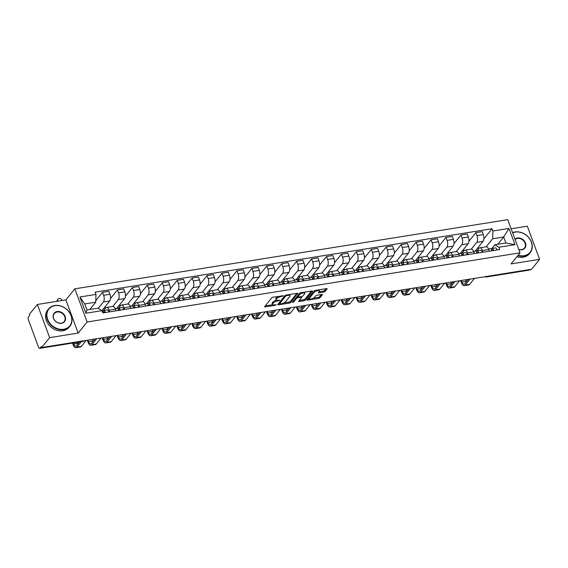 <?xml version="1.0" encoding="UTF-8"?>
<svg xmlns="http://www.w3.org/2000/svg" width="568" height="568" viewBox="0 0 568 568"><rect width="100%" height="100%" fill="white"/><g stroke="black" fill="none" stroke-linecap="round" stroke-linejoin="round"><path stroke-width="0.85" d="M283.446 295.814L273.08 297.171A1.079 0.369 159.7 0 0 271.745 297.809L264.652 306.592A1.079 0.369 159.7 0 0 264.581 306.812A1.079 0.369 159.7 0 0 265.199 306.926L275.182 305.335L276.169 304.732L274.443 304.86A3.451 1.186 159.7 0 1 272.47 304.491A3.451 1.186 159.7 0 1 272.697 303.774L273.286 303.042A3.451 1.186 159.7 0 1 277.56 301.004L279.783 300.351L278.107 300.323A3.451 1.186 159.7 0 1 276.133 299.954A3.451 1.186 159.7 0 1 276.36 299.237L276.957 298.505A3.451 1.186 159.7 0 1 281.224 296.468L283.446 295.814M323.724 292.08A1.079 0.369 159.7 0 0 325.059 291.441L327.047 288.977A1.079 0.369 159.7 0 0 327.118 288.75A1.079 0.369 159.7 0 0 326.501 288.636L315.417 290.411A1.079 0.369 159.7 0 0 314.083 291.05L306.99 299.826A1.079 0.369 159.7 0 0 306.919 300.053A1.079 0.369 159.7 0 0 307.529 300.167L318.62 298.392A1.079 0.369 159.7 0 0 319.954 297.753L322.361 294.778A1.079 0.369 159.7 0 0 322.432 294.558A1.079 0.369 159.7 0 0 321.815 294.444L317.065 295.204A1.079 0.369 159.7 0 0 315.737 295.836L314.544 297.312A2.883 0.994 159.7 0 1 311.662 298.874A2.883 0.994 159.7 0 1 309.326 298.718A2.883 0.994 159.7 0 1 309.517 298.115L314.182 292.335A2.883 0.994 159.7 0 1 317.065 290.781A2.883 0.994 159.7 0 1 319.401 290.937A2.883 0.994 159.7 0 1 319.216 291.533L318.435 292.499A1.079 0.369 159.7 0 0 318.364 292.719A1.079 0.369 159.7 0 0 318.982 292.832L323.724 292.08L323.369 291.107A1.079 0.369 159.7 0 0 324.704 290.468L326.139 288.693M78.164 333.082L65.895 299.911L37.367 304.469L49.636 337.64L78.164 333.082L87.117 321.999L520.025 252.831L511.072 263.914L539.6 259.356L531.612 269.246L41.649 347.531L41.286 346.565L40.044 348.106L83.411 341.176A2.194 1.789 38.9 0 0 84.32 340.715A2.194 2.194 0 0 1 83.042 341.411A2.194 1.029 -99.1 0 0 83.411 341.176L83.702 340.814M49.636 337.64L41.649 347.531M297.824 293.642A1.079 0.369 159.7 0 0 297.895 293.422A1.079 0.369 159.7 0 0 297.277 293.308L286.194 295.076A1.079 0.369 159.7 0 0 284.859 295.715L277.766 304.498A1.079 0.369 159.7 0 0 277.688 304.718A1.079 0.369 159.7 0 0 278.306 304.831L289.396 303.063A1.079 0.369 159.7 0 0 290.731 302.424L297.696 293.294M300.806 292.74L311.889 290.972A1.079 0.369 159.7 0 1 312.506 291.086A1.079 0.369 159.7 0 1 312.435 291.313L305.343 300.089A1.079 0.369 159.7 0 1 304.008 300.728L299.265 301.487A1.079 0.369 159.7 0 1 298.647 301.374A1.079 0.369 159.7 0 1 298.718 301.146L301.594 297.589A1.079 0.369 159.7 0 0 301.665 297.362A1.079 0.369 159.7 0 0 301.047 297.249L297.902 297.753A1.079 0.369 159.7 0 0 296.567 298.392L293.571 302.098L292.257 302.311L299.471 293.379A1.079 0.369 159.7 0 1 300.806 292.74M37.367 304.469L29.373 314.36L29.735 315.325L28.485 316.866A2.194 1.029 -99.1 0 0 28.4 319.791L38.525 347.162A2.194 1.029 -99.1 0 0 39.675 348.34A2.194 1.029 -99.1 0 0 40.044 348.106M65.895 299.911L74.848 288.828L507.756 219.66L520.025 252.831M539.6 259.356L527.331 226.185L511.129 228.776M530.299 269.459L530.008 269.821A2.194 1.029 80.9 0 1 529.639 270.056L486.272 276.985A2.194 1.029 -99.1 0 0 486.641 276.751L530.008 269.821M103.589 310.497L105.612 307.984A5.048 2.371 80.9 0 1 106.464 307.451A5.048 2.371 80.9 0 1 109.106 310.149L109.731 311.832M101.928 310.625L109.716 300.983A5.048 2.371 -99.1 0 0 109.915 294.245L103.596 295.253A5.048 2.371 80.9 0 1 103.397 301.991L98.257 308.353M103.596 295.253L102.51 292.307L95.793 300.621M116.049 310.824L115.425 309.141A5.048 2.371 -99.1 0 0 112.783 306.436L106.464 307.451M109.915 294.245L108.829 291.299L102.51 292.307M118.52 308.112L120.551 305.598A5.048 2.371 80.9 0 1 121.396 305.059A5.048 2.371 80.9 0 1 124.044 307.764L124.662 309.446M110.519 298.491L117.441 289.921L118.534 292.868A5.048 2.371 80.9 0 1 118.329 299.606L112.812 306.436M105.222 308.474L104.888 307.572L104.313 307.664M130.981 308.438L130.363 306.755A5.048 2.371 -99.1 0 0 127.715 304.05L121.396 305.059M116.738 308.389L124.648 298.598A5.048 2.371 -99.1 0 0 124.853 291.86L123.76 288.913L117.441 289.921M133.452 305.726L135.482 303.213A5.048 2.371 80.9 0 1 136.334 302.673A5.048 2.371 80.9 0 1 138.975 305.378L139.6 307.061M125.45 296.106L132.379 287.536L133.466 290.482A5.048 2.371 80.9 0 1 133.267 297.22L127.75 304.05M120.153 306.088L119.82 305.186L119.252 305.279M145.919 306.053L145.294 304.37A5.048 2.371 -99.1 0 0 142.653 301.665L136.334 302.673M131.677 306.003L139.586 296.212A5.048 2.371 -99.1 0 0 139.785 289.474L138.691 286.528L132.379 287.536M148.39 303.34L150.421 300.827A5.048 2.371 80.9 0 1 151.266 300.287A5.048 2.371 80.9 0 1 153.914 302.993L154.531 304.675M140.381 293.72L147.311 285.15L148.404 288.097A5.048 2.371 80.9 0 1 148.198 294.835L142.682 301.665M135.092 303.702L134.758 302.801L134.183 302.893M160.851 303.667L160.233 301.984A5.048 2.371 -99.1 0 0 157.584 299.279L151.266 300.287M146.608 303.61L154.517 293.819A5.048 2.371 -99.1 0 0 154.723 287.089L153.63 284.135L147.311 285.15M163.321 300.955L165.352 298.441A5.048 2.371 80.9 0 1 166.204 297.902A5.048 2.371 80.9 0 1 168.845 300.607L169.47 302.29M155.32 291.334L162.242 282.765L163.335 285.711A5.048 2.371 80.9 0 1 163.137 292.449L157.62 299.272M150.023 301.317L149.689 300.415L149.121 300.507M175.789 301.281L175.164 299.599A5.048 2.371 -99.1 0 0 172.523 296.894L166.204 297.902M161.539 301.225L169.456 291.434A5.048 2.371 -99.1 0 0 169.654 284.703L168.561 281.749L162.242 282.765M178.26 298.569L180.29 296.056A5.048 2.371 80.9 0 1 181.135 295.516A5.048 2.371 80.9 0 1 183.776 298.221L184.401 299.904M170.251 288.949L177.18 280.372L178.274 283.325A5.048 2.371 80.9 0 1 178.068 290.063L172.551 296.886M164.961 298.931L164.628 298.03L164.053 298.122M190.72 298.889L190.095 297.206A5.048 2.371 -99.1 0 0 187.454 294.508L181.135 295.516M176.478 298.839L184.387 289.048A5.048 2.371 -99.1 0 0 184.586 282.317L183.499 279.364L177.18 280.372M193.191 296.184L195.222 293.67A5.048 2.371 80.9 0 1 196.074 293.131A5.048 2.371 80.9 0 1 198.715 295.836L199.34 297.518M185.189 286.563L192.112 277.986L193.205 280.94A5.048 2.371 80.9 0 1 193.006 287.671L187.483 294.501M179.893 296.546L179.559 295.644L178.991 295.736M205.659 296.503L205.034 294.82A5.048 2.371 -99.1 0 0 202.386 292.122L196.074 293.131M191.409 296.453L199.318 286.662A5.048 2.371 -99.1 0 0 199.524 279.932L198.431 276.978L192.112 277.986M208.129 293.798L210.153 291.285A5.048 2.371 80.9 0 1 211.005 290.745A5.048 2.371 80.9 0 1 213.646 293.45L214.271 295.133M200.121 284.178L207.05 275.601L208.136 278.554A5.048 2.371 80.9 0 1 207.938 285.285L202.421 292.115M194.831 294.16L194.497 293.258L193.922 293.344M220.59 294.118L219.965 292.435A5.048 2.371 -99.1 0 0 217.324 289.737L211.005 290.745M206.347 294.068L214.257 284.277A5.048 2.371 -99.1 0 0 214.456 277.546L213.369 274.592L207.05 275.601M223.061 291.405L225.091 288.899A5.048 2.371 80.9 0 1 225.936 288.359A5.048 2.371 80.9 0 1 228.584 291.057L229.202 292.74M215.059 281.792L221.981 273.215L223.075 276.169A5.048 2.371 80.9 0 1 222.869 282.899L217.352 289.73M209.762 291.774L209.429 290.873L208.854 290.958M235.521 291.732L234.904 290.049A5.048 2.371 -99.1 0 0 232.255 287.351L225.936 288.359M221.279 291.682L229.188 281.891A5.048 2.371 -99.1 0 0 229.394 275.161L228.3 272.207L221.981 273.215M237.999 289.02L240.023 286.513A5.048 2.371 80.9 0 1 240.875 285.974A5.048 2.371 80.9 0 1 243.516 288.672L244.141 290.354M229.99 279.399L236.92 270.829L238.006 273.783A5.048 2.371 80.9 0 1 237.807 280.514L232.291 287.344M224.694 289.382L224.36 288.48L223.792 288.572M250.46 289.346L249.835 287.664A5.048 2.371 -99.1 0 0 247.194 284.966L240.875 285.974M236.217 289.297L244.126 279.506A5.048 2.371 -99.1 0 0 244.325 272.768L243.232 269.821L236.92 270.829M252.93 286.634L254.961 284.128A5.048 2.371 80.9 0 1 255.806 283.588A5.048 2.371 80.9 0 1 258.454 286.286L259.072 287.969M244.929 277.014L251.851 268.444L252.945 271.397A5.048 2.371 80.9 0 1 252.739 278.128L247.222 284.959M239.632 286.996L239.298 286.094L238.723 286.187M265.391 286.961L264.773 285.278A5.048 2.371 -99.1 0 0 262.125 282.58L255.806 283.588M251.148 286.911L259.058 277.12A5.048 2.371 -99.1 0 0 259.264 270.382L258.17 267.436L251.851 268.444M267.862 284.248L269.892 281.742A5.048 2.371 80.9 0 1 270.744 281.203A5.048 2.371 80.9 0 1 273.385 283.901L274.01 285.583M259.86 274.628L266.782 266.058L267.876 269.012A5.048 2.371 80.9 0 1 267.677 275.743L262.16 282.573M254.563 284.611L254.23 283.709L253.662 283.801M280.329 284.575L279.704 282.892A5.048 2.371 -99.1 0 0 277.063 280.194L270.744 281.203M266.08 284.525L273.996 274.734A5.048 2.371 -99.1 0 0 274.195 267.997L273.101 265.05L266.782 266.058M282.8 281.863L284.831 279.357A5.048 2.371 80.9 0 1 285.676 278.817A5.048 2.371 80.9 0 1 288.324 281.515L288.942 283.198M274.791 272.242L281.721 263.673L282.814 266.619A5.048 2.371 80.9 0 1 282.608 273.357L277.092 280.187M269.502 282.225L269.168 281.323L268.593 281.416M295.261 282.189L294.636 280.507A5.048 2.371 -99.1 0 0 291.995 277.802L285.676 278.817M281.018 282.14L288.927 272.349A5.048 2.371 -99.1 0 0 289.126 265.611L288.04 262.664L281.721 263.673M297.731 279.477L299.762 276.964A5.048 2.371 80.9 0 1 300.614 276.431A5.048 2.371 80.9 0 1 303.255 279.129L303.88 280.812M289.73 269.857L296.652 261.287L297.746 264.234A5.048 2.371 80.9 0 1 297.547 270.971L292.023 277.802M284.433 279.839L284.099 278.938L283.531 279.03M310.199 279.804L309.574 278.121A5.048 2.371 -99.1 0 0 306.933 275.416L300.614 276.431M295.949 279.754L303.866 269.963A5.048 2.371 -99.1 0 0 304.065 263.225L302.971 260.279L296.652 261.287M312.67 277.092L314.693 274.578A5.048 2.371 80.9 0 1 315.545 274.039A5.048 2.371 80.9 0 1 318.186 276.744L318.811 278.426M304.661 267.471L311.591 258.901L312.677 261.848A5.048 2.371 80.9 0 1 312.478 268.586L306.961 275.416M299.371 277.454L299.038 276.552L298.463 276.644M325.13 277.418L324.505 275.736A5.048 2.371 -99.1 0 0 321.864 273.031L315.545 274.039M310.888 277.369L318.797 267.578A5.048 2.371 -99.1 0 0 318.996 260.84L317.91 257.893L311.591 258.901M327.601 274.706L329.632 272.193A5.048 2.371 80.9 0 1 330.477 271.653A5.048 2.371 80.9 0 1 333.125 274.358L333.75 276.041M319.599 265.086L326.522 256.516L327.615 259.462A5.048 2.371 80.9 0 1 327.416 266.2L321.893 273.031M314.303 275.068L313.969 274.166L313.401 274.259M340.062 275.033L339.444 273.35A5.048 2.371 -99.1 0 0 336.796 270.645L330.477 271.653M325.819 274.983L333.728 265.192A5.048 2.371 -99.1 0 0 333.934 258.454L332.841 255.508L326.522 256.516M342.539 272.32L344.563 269.807A5.048 2.371 80.9 0 1 345.415 269.267A5.048 2.371 80.9 0 1 348.056 271.973L348.681 273.655M334.531 262.7L341.46 254.13L342.547 257.077A5.048 2.371 80.9 0 1 342.348 263.815L336.831 270.645M329.234 272.683L328.907 271.781L328.332 271.873M355 272.647L354.375 270.964A5.048 2.371 -99.1 0 0 351.734 268.259L345.415 269.267M340.757 272.597L348.667 262.806A5.048 2.371 -99.1 0 0 348.866 256.069L347.779 253.122L341.46 254.13M357.471 269.935L359.501 267.421A5.048 2.371 80.9 0 1 360.346 266.882A5.048 2.371 80.9 0 1 362.995 269.587L363.612 271.27M349.469 260.314L356.392 251.745L357.485 254.691A5.048 2.371 80.9 0 1 357.279 261.429L351.762 268.259M344.172 270.297L343.839 269.395L343.264 269.488M369.931 270.261L369.314 268.579A5.048 2.371 -99.1 0 0 366.665 265.874L360.346 266.882M355.689 270.205L363.598 260.414A5.048 2.371 -99.1 0 0 363.804 253.683L362.711 250.729L356.392 251.745M372.402 267.549L374.433 265.036A5.048 2.371 80.9 0 1 375.285 264.496A5.048 2.371 80.9 0 1 377.926 267.201L378.551 268.884M364.4 257.929L371.33 249.359L372.416 252.306A5.048 2.371 80.9 0 1 372.217 259.043L366.701 265.867M359.104 267.911L358.77 267.01L358.202 267.102M384.87 267.876L384.245 266.193A5.048 2.371 -99.1 0 0 381.604 263.488L375.285 264.496M370.627 267.819L378.536 258.028A5.048 2.371 -99.1 0 0 378.735 251.297L377.642 248.344L371.33 249.359M387.34 265.164L389.371 262.65A5.048 2.371 80.9 0 1 390.216 262.111A5.048 2.371 80.9 0 1 392.864 264.816L393.482 266.498M379.339 255.543L386.261 246.966L387.355 249.92A5.048 2.371 80.9 0 1 387.149 256.658L381.632 263.481M374.042 265.526L373.709 264.624L373.133 264.716M399.801 265.483L399.183 263.8A5.048 2.371 -99.1 0 0 396.535 261.102L390.216 262.111M385.558 265.433L393.468 255.643A5.048 2.371 -99.1 0 0 393.674 248.912L392.58 245.958L386.261 246.966M402.272 262.778L404.302 260.265A5.048 2.371 80.9 0 1 405.154 259.725A5.048 2.371 80.9 0 1 407.796 262.43L408.42 264.113M394.27 253.158L401.193 244.581L402.286 247.534A5.048 2.371 80.9 0 1 402.087 254.265L396.57 261.095M388.974 263.14L388.64 262.238L388.072 262.331M414.739 263.098L414.115 261.415A5.048 2.371 -99.1 0 0 411.473 258.717L405.154 259.725M400.49 263.048L408.406 253.257A5.048 2.371 -99.1 0 0 408.605 246.526L407.512 243.573L401.193 244.581M417.21 260.392L419.241 257.879A5.048 2.371 80.9 0 1 420.086 257.339A5.048 2.371 80.9 0 1 422.727 260.045L423.352 261.727M409.201 250.772L416.131 242.195L417.224 245.149A5.048 2.371 80.9 0 1 417.019 251.88L411.502 258.71M403.912 260.755L403.578 259.853L403.003 259.938M429.671 260.712L429.046 259.029A5.048 2.371 -99.1 0 0 426.405 256.331L420.086 257.339M415.428 260.662L423.337 250.871A5.048 2.371 -99.1 0 0 423.536 244.141L422.45 241.187L416.131 242.195M432.141 258L434.172 255.494A5.048 2.371 80.9 0 1 435.024 254.954A5.048 2.371 80.9 0 1 437.665 257.652L438.29 259.335M424.14 248.386L431.062 239.81L432.156 242.763A5.048 2.371 80.9 0 1 431.957 249.494L426.433 256.324M418.843 258.369L418.51 257.46L417.941 257.553M444.609 258.326L443.984 256.644A5.048 2.371 -99.1 0 0 441.336 253.946L435.024 254.954M430.359 258.277L438.276 248.486A5.048 2.371 -99.1 0 0 438.475 241.755L437.381 238.801L431.062 239.81M447.08 255.614L449.103 253.108A5.048 2.371 80.9 0 1 449.955 252.568A5.048 2.371 80.9 0 1 452.597 255.266L453.221 256.949M439.071 245.994L446.001 237.424L447.087 240.378A5.048 2.371 80.9 0 1 446.888 247.108L441.371 253.939M433.782 255.976L433.448 255.075L432.873 255.167M459.54 255.941L458.916 254.258A5.048 2.371 -99.1 0 0 456.274 251.56L449.955 252.568M445.298 255.891L453.207 246.1A5.048 2.371 -99.1 0 0 453.406 239.362L452.32 236.416L446.001 237.424M462.011 253.229L464.042 250.722A5.048 2.371 80.9 0 1 464.887 250.183A5.048 2.371 80.9 0 1 467.535 252.881L468.153 254.563M454.01 243.608L460.932 235.038L462.025 237.992A5.048 2.371 80.9 0 1 461.82 244.723L456.303 251.553M448.713 253.591L448.379 252.689L447.811 252.781M474.472 253.555L473.854 251.872A5.048 2.371 -99.1 0 0 471.206 249.174L464.887 250.183M460.229 253.505L468.138 243.715A5.048 2.371 -99.1 0 0 468.344 236.977L467.251 234.03L460.932 235.038M476.95 250.843L478.973 248.337A5.048 2.371 80.9 0 1 479.825 247.797A5.048 2.371 80.9 0 1 482.466 250.495L483.091 252.178M468.941 241.222L475.87 232.653L476.957 235.606A5.048 2.371 80.9 0 1 476.758 242.337L471.241 249.167M463.644 251.205L463.31 250.303L462.742 250.396M489.41 251.17L488.785 249.487A5.048 2.371 -99.1 0 0 486.144 246.789L479.825 247.797M475.167 251.12L483.077 241.329A5.048 2.371 -99.1 0 0 483.276 234.591L482.189 231.645L475.87 232.653M89.85 309.468L95.743 302.176L84.738 303.937L86.954 309.929L97.966 308.168L101.984 310.661L102.829 312.933L499.741 249.522L498.896 247.25L494.87 244.758L505.882 242.997L503.667 236.998L492.655 238.759L486.172 246.782M101.984 310.661L85.903 313.231L79.896 296.986L95.978 294.416L95.743 302.176M492.655 238.759L492.889 230.999L492.044 228.726L95.133 292.144L95.978 294.416M492.889 230.999L508.971 228.428L514.984 244.68L498.896 247.25M87.117 321.999L74.848 288.828M497.774 244.29L503.667 236.998L508.971 228.428M491.881 248.457L494.87 244.758M483.879 238.837L492.044 228.726M478.583 248.819L478.249 247.918L477.674 248.01M85.903 313.231L86.954 309.929M79.896 296.986L84.738 303.937M505.882 242.997L514.984 244.68M278.27 296.34A3.451 1.186 159.7 0 0 276.595 297.54L276.957 298.505M276.133 299.954L275.778 298.988A3.451 1.186 159.7 0 1 276.005 298.271L276.595 297.54M276.375 300.216A3.451 1.186 159.7 0 0 272.931 302.077L273.286 303.042M272.47 304.491L272.115 303.525A3.451 1.186 159.7 0 1 272.342 302.808L272.931 302.077M265.213 305.904L272.647 304.718M283.851 302.929L289.041 302.098A1.079 0.369 159.7 0 0 290.376 301.459L296.908 293.365M278.32 303.809L279.364 303.639M286.67 295.594L285.739 296.042L279.513 303.752L281.259 303.766A3.451 1.186 159.7 0 0 285.526 301.729L289.779 296.46A3.451 1.186 159.7 0 0 290.007 295.743A3.451 1.186 159.7 0 0 288.033 295.381L286.67 295.594L286.464 295.033M279.243 303.028L284.916 295.651M290.007 295.743L289.652 294.778A3.451 1.186 159.7 0 0 289.474 294.551M311.527 291.029L304.988 299.123L305.343 300.089M299.272 300.458L303.653 299.762A1.079 0.369 159.7 0 0 304.988 299.123M297.76 296.752L297.547 296.787A1.079 0.369 159.7 0 0 296.212 297.426L293.216 301.132L293.571 302.098M304.583 293.89A2.883 0.994 159.7 0 0 304.775 293.294A2.883 0.994 159.7 0 0 302.432 293.138A2.883 0.994 159.7 0 0 299.556 294.693L297.909 296.73A1.079 0.369 159.7 0 0 297.838 296.957A1.079 0.369 159.7 0 0 298.456 297.071L301.601 296.567A1.079 0.369 159.7 0 0 302.936 295.928L304.583 293.89M304.775 293.294L304.412 292.328A2.883 0.994 159.7 0 0 304.313 292.179M300.33 292.868A2.883 0.994 159.7 0 0 299.194 293.727L299.556 294.693M297.838 296.957L297.476 295.992A1.079 0.369 159.7 0 1 297.547 295.765L299.194 293.727M318.989 291.81L323.369 291.107M319.401 290.937L319.046 289.971A2.883 0.994 159.7 0 0 318.967 289.843M314.871 290.56A2.883 0.994 159.7 0 0 313.827 291.37L314.182 292.335M309.326 298.718L308.964 297.746A2.883 0.994 159.7 0 1 309.155 297.149L313.827 291.37M313.337 298.214L318.265 297.426A1.079 0.369 159.7 0 0 319.599 296.787L321.445 294.501M307.544 299.137L309.404 298.839M57.098 301.317A2.528 2.052 -141.1 0 1 57.453 299.79L57.971 299.144A2.528 2.052 38.9 0 0 57.737 301.083L57.78 301.203M62.189 300.5L62.139 300.38A2.528 2.052 38.9 0 0 60.201 298.591A2.528 2.052 38.9 0 0 57.971 299.144M102.07 310.731L102.013 310.739A2.748 1.292 80.9 0 1 102.07 310.731A2.748 1.292 80.9 0 1 103.688 312.798M73.237 342.98L73.641 344.073A4.118 1.931 -99.1 0 0 75.792 346.274A4.118 1.931 -99.1 0 0 76.488 345.834L79.619 341.957M104.001 311.875L103.837 311.903A1.321 0.618 80.9 0 1 103.923 311.882A1.321 0.618 80.9 0 1 104.633 312.649M103.837 311.903L103.461 312.08M102.673 310.923L103.532 310.519A2.748 1.292 80.9 0 1 103.696 310.469A2.748 1.292 80.9 0 1 105.314 312.535M106.976 309.972A2.748 1.292 80.9 0 1 107.139 309.922A2.748 1.292 80.9 0 1 108.758 311.988M81.316 341.688L76.95 347.091A5.545 2.606 80.9 0 1 76.02 347.68A5.545 2.606 80.9 0 1 73.116 344.719L72.512 343.093M86.18 340.417L81.352 346.388A5.545 2.606 80.9 0 1 80.422 346.977L76.02 347.68M77.638 342.277L78.043 343.37A4.118 1.931 -99.1 0 0 78.185 343.725M116.838 308.396A2.748 1.292 80.9 0 1 117.001 308.346A2.748 1.292 80.9 0 1 118.62 310.412M87.997 340.125L88.572 341.688A4.118 1.931 -99.1 0 0 90.731 343.889A4.118 1.931 -99.1 0 0 91.42 343.448L95.012 339.004M118.939 309.489L118.776 309.517A1.321 0.618 80.9 0 1 118.854 309.496A1.321 0.618 80.9 0 1 119.564 310.263M118.776 309.517L118.392 309.695M117.611 308.531L118.463 308.133A2.748 1.292 80.9 0 1 118.627 308.083A2.748 1.292 80.9 0 1 120.246 310.149M121.907 307.586A2.748 1.292 80.9 0 1 122.077 307.536A2.748 1.292 80.9 0 1 123.696 309.603M96.709 338.734L91.888 344.705A5.545 2.606 80.9 0 1 90.951 345.294A5.545 2.606 80.9 0 1 88.047 342.334L87.28 340.239M101.111 338.031L96.29 344.002A5.545 2.606 80.9 0 1 95.36 344.591L90.951 345.294M92.399 339.423L92.974 340.985A4.118 1.931 -99.1 0 0 93.124 341.34M131.769 306.01A2.748 1.292 80.9 0 1 131.939 305.96A2.748 1.292 80.9 0 1 133.558 308.026M102.929 337.74L103.504 339.302A4.118 1.931 -99.1 0 0 105.662 341.503A4.118 1.931 -99.1 0 0 106.351 341.063L109.943 336.618M133.87 307.103L133.707 307.132A1.321 0.618 80.9 0 1 133.792 307.111A1.321 0.618 80.9 0 1 134.502 307.877M133.707 307.132L133.331 307.309M132.543 306.145L133.395 305.747A2.748 1.292 80.9 0 1 133.565 305.698A2.748 1.292 80.9 0 1 135.184 307.764M136.845 305.201A2.748 1.292 80.9 0 1 137.009 305.144A2.748 1.292 80.9 0 1 138.627 307.217M111.647 336.348L106.819 342.319A5.545 2.606 80.9 0 1 105.889 342.909A5.545 2.606 80.9 0 1 102.986 339.948L102.212 337.853M116.049 335.645L111.221 341.616A5.545 2.606 80.9 0 1 110.291 342.206L105.889 342.909M107.331 337.037L107.913 338.599A4.118 1.931 -99.1 0 0 108.055 338.954M63.708 329.241A13.398 10.891 38.9 0 0 71.021 315.574A13.398 10.891 38.9 0 0 54.975 305.641A13.398 10.891 38.9 0 0 47.662 319.308A13.398 10.891 38.9 0 0 63.708 329.241M54.748 305.499A13.724 11.161 -141.1 0 1 69.211 312.017A13.724 11.161 -141.1 0 1 69.9 326.217A13.724 11.161 -141.1 0 1 63.694 329.681A13.724 11.161 -141.1 0 1 49.238 323.164A13.724 11.161 -141.1 0 1 48.55 308.964A13.724 11.161 -141.1 0 1 54.748 305.499M61.529 323.341A6.695 5.446 -141.1 0 1 53.506 318.371A6.695 5.446 -141.1 0 1 57.162 311.541A6.695 5.446 -141.1 0 1 65.185 316.511A6.695 5.446 -141.1 0 1 61.529 323.341M57.148 311.981A6.369 5.183 38.9 0 0 54.272 313.586A6.369 5.183 38.9 0 0 54.592 320.174A6.369 5.183 38.9 0 0 61.301 323.199A6.369 5.183 38.9 0 0 64.177 321.594A6.369 5.183 38.9 0 0 63.857 315.006A6.369 5.183 38.9 0 0 57.148 311.981M69.9 326.217L69.019 327.31A13.724 11.161 -141.1 0 1 62.814 330.775A13.724 11.161 -141.1 0 1 48.351 324.257A13.724 11.161 -141.1 0 1 47.662 310.057L48.55 308.964M518.094 255.224A13.398 10.891 38.9 0 0 523.994 255.699A13.398 10.891 38.9 0 0 531.307 242.032A13.398 10.891 38.9 0 0 515.268 232.099A13.398 10.891 38.9 0 0 512.641 232.873M512.563 232.66A13.724 11.161 -141.1 0 1 515.034 231.957A13.724 11.161 -141.1 0 1 529.497 238.475A13.724 11.161 -141.1 0 1 530.185 252.675A13.724 11.161 -141.1 0 1 523.98 256.14A13.724 11.161 -141.1 0 1 517.789 255.607M514.956 239.135A6.695 5.446 -141.1 0 1 517.448 237.999A6.695 5.446 -141.1 0 1 525.471 242.969A6.695 5.446 -141.1 0 1 521.814 249.799A6.695 5.446 -141.1 0 1 518.811 249.544M518.769 249.43A6.369 5.183 38.9 0 0 521.587 249.657A6.369 5.183 38.9 0 0 524.463 248.053A6.369 5.183 38.9 0 0 524.143 241.464A6.369 5.183 38.9 0 0 517.434 238.439A6.369 5.183 38.9 0 0 515.091 239.497M530.185 252.675L529.305 253.768A13.724 11.161 -141.1 0 1 523.1 257.233A13.724 11.161 -141.1 0 1 516.901 256.7M146.707 303.624A2.748 1.292 80.9 0 1 146.871 303.575A2.748 1.292 80.9 0 1 148.489 305.641M117.867 335.354L118.442 336.916A4.118 1.931 -99.1 0 0 120.593 339.117A4.118 1.931 -99.1 0 0 121.289 338.677L124.882 334.232M148.809 304.718L148.646 304.746A1.321 0.618 80.9 0 1 148.724 304.718A1.321 0.618 80.9 0 1 149.434 305.492M148.646 304.746L148.262 304.924M147.481 303.759L148.333 303.362A2.748 1.292 80.9 0 1 148.496 303.312A2.748 1.292 80.9 0 1 150.115 305.378M151.777 302.815A2.748 1.292 80.9 0 1 151.947 302.758A2.748 1.292 80.9 0 1 153.566 304.831M126.579 333.963L121.751 339.934A5.545 2.606 80.9 0 1 120.821 340.523A5.545 2.606 80.9 0 1 117.917 337.562L117.143 335.468M130.981 333.26L126.16 339.231A5.545 2.606 80.9 0 1 125.223 339.82L120.821 340.523M122.269 334.651L122.844 336.206A4.118 1.931 -99.1 0 0 122.993 336.568M161.639 301.239A2.748 1.292 80.9 0 1 161.802 301.182A2.748 1.292 80.9 0 1 163.421 303.255M132.798 332.969L133.373 334.524A4.118 1.931 -99.1 0 0 135.532 336.732A4.118 1.931 -99.1 0 0 136.221 336.291L139.813 331.847M163.74 302.332L163.577 302.361A1.321 0.618 80.9 0 1 163.655 302.332A1.321 0.618 80.9 0 1 164.372 303.099M163.577 302.361L163.201 302.538M162.412 301.374L163.264 300.976A2.748 1.292 80.9 0 1 163.435 300.926A2.748 1.292 80.9 0 1 165.054 302.993M166.715 300.429A2.748 1.292 80.9 0 1 166.878 300.373A2.748 1.292 80.9 0 1 168.497 302.446M141.51 331.577L136.689 337.548A5.545 2.606 80.9 0 1 135.759 338.137A5.545 2.606 80.9 0 1 132.855 335.17L132.081 333.082M145.919 330.874L141.091 336.845A5.545 2.606 80.9 0 1 140.161 337.435L135.759 338.137M137.2 332.266L137.783 333.821A4.118 1.931 -99.1 0 0 137.925 334.183M176.577 298.853A2.748 1.292 80.9 0 1 176.74 298.796A2.748 1.292 80.9 0 1 178.359 300.87M147.73 330.583L148.312 332.138A4.118 1.931 -99.1 0 0 150.463 334.346A4.118 1.931 -99.1 0 0 151.159 333.906L154.744 329.461M178.679 299.947L178.515 299.975A1.321 0.618 80.9 0 1 178.593 299.947A1.321 0.618 80.9 0 1 179.303 300.713M178.515 299.975L178.132 300.152M177.351 298.988L178.203 298.591A2.748 1.292 80.9 0 1 178.366 298.541A2.748 1.292 80.9 0 1 179.985 300.607M181.646 298.037A2.748 1.292 80.9 0 1 181.817 297.987A2.748 1.292 80.9 0 1 183.429 300.06M156.448 329.191L151.62 335.163A5.545 2.606 80.9 0 1 150.69 335.752A5.545 2.606 80.9 0 1 147.786 332.784L147.013 330.697M160.851 328.481L156.03 334.46A5.545 2.606 80.9 0 1 155.092 335.049L150.69 335.752M152.139 329.88L152.714 331.435A4.118 1.931 -99.1 0 0 152.856 331.797M191.508 296.468A2.748 1.292 80.9 0 1 191.672 296.411A2.748 1.292 80.9 0 1 193.29 298.484M162.668 328.197L163.243 329.752A4.118 1.931 -99.1 0 0 165.402 331.96A4.118 1.931 -99.1 0 0 166.09 331.52L169.683 327.076M193.61 297.561L193.447 297.589A1.321 0.618 80.9 0 1 193.525 297.561A1.321 0.618 80.9 0 1 194.242 298.328M193.447 297.589L193.063 297.767M192.282 296.602L193.134 296.205A2.748 1.292 80.9 0 1 193.305 296.155A2.748 1.292 80.9 0 1 194.916 298.221M196.585 295.651A2.748 1.292 80.9 0 1 196.748 295.601A2.748 1.292 80.9 0 1 198.367 297.667M171.38 326.806L166.559 332.777A5.545 2.606 80.9 0 1 165.622 333.366A5.545 2.606 80.9 0 1 162.725 330.399L161.951 328.311M175.789 326.096L170.961 332.074A5.545 2.606 80.9 0 1 170.031 332.663L165.622 333.366M167.07 327.495L167.645 329.049A4.118 1.931 -99.1 0 0 167.794 329.412M206.44 294.075A2.748 1.292 80.9 0 1 206.61 294.025A2.748 1.292 80.9 0 1 208.229 296.098M177.599 325.812L178.182 327.367A4.118 1.931 -99.1 0 0 180.333 329.568A4.118 1.931 -99.1 0 0 181.029 329.135L184.614 324.69M208.541 295.175L208.385 295.204A1.321 0.618 80.9 0 1 208.463 295.175A1.321 0.618 80.9 0 1 209.173 295.942M208.385 295.204L208.002 295.381M207.214 294.217L208.073 293.819A2.748 1.292 80.9 0 1 208.236 293.77A2.748 1.292 80.9 0 1 209.855 295.836M211.516 293.265A2.748 1.292 80.9 0 1 211.679 293.216A2.748 1.292 80.9 0 1 213.298 295.282M186.318 324.413L181.49 330.391A5.545 2.606 80.9 0 1 180.56 330.981A5.545 2.606 80.9 0 1 177.656 328.013L176.882 325.925M190.72 323.71L185.892 329.688A5.545 2.606 80.9 0 1 184.962 330.278L180.56 330.981M182.008 325.102L182.584 326.664A4.118 1.931 -99.1 0 0 182.726 327.026M221.378 291.689A2.748 1.292 80.9 0 1 221.541 291.64A2.748 1.292 80.9 0 1 223.16 293.706M192.538 323.419L193.113 324.981A4.118 1.931 -99.1 0 0 195.271 327.182A4.118 1.931 -99.1 0 0 195.96 326.742L199.553 322.304M223.48 292.79L223.316 292.818A1.321 0.618 80.9 0 1 223.394 292.79A1.321 0.618 80.9 0 1 224.104 293.557M223.316 292.818L222.933 292.996M222.152 291.831L223.004 291.434A2.748 1.292 80.9 0 1 223.167 291.384A2.748 1.292 80.9 0 1 224.786 293.45M226.454 290.88A2.748 1.292 80.9 0 1 226.618 290.83A2.748 1.292 80.9 0 1 228.237 292.896M201.249 322.028L196.429 328.006A5.545 2.606 80.9 0 1 195.491 328.595A5.545 2.606 80.9 0 1 192.595 325.627L191.821 323.54M205.651 321.325L200.831 327.296A5.545 2.606 80.9 0 1 199.9 327.892L195.491 328.595M196.94 322.716L197.515 324.278A4.118 1.931 -99.1 0 0 197.664 324.64M236.309 289.304A2.748 1.292 80.9 0 1 236.48 289.254A2.748 1.292 80.9 0 1 238.099 291.32M207.469 321.034L208.044 322.596A4.118 1.931 -99.1 0 0 210.203 324.797A4.118 1.931 -99.1 0 0 210.898 324.356L214.484 319.919M238.411 290.404L238.248 290.425A1.321 0.618 80.9 0 1 238.333 290.404A1.321 0.618 80.9 0 1 239.043 291.171M238.248 290.425L237.871 290.61M237.083 289.446L237.942 289.048A2.748 1.292 80.9 0 1 238.106 288.991A2.748 1.292 80.9 0 1 239.724 291.064M241.386 288.494A2.748 1.292 80.9 0 1 241.549 288.445A2.748 1.292 80.9 0 1 243.168 290.511M216.188 319.642L211.36 325.613A5.545 2.606 80.9 0 1 210.43 326.209A5.545 2.606 80.9 0 1 207.526 323.242L206.752 321.154M220.59 318.939L215.762 324.91A5.545 2.606 80.9 0 1 214.832 325.507L210.43 326.209M211.871 320.331L212.453 321.893A4.118 1.931 -99.1 0 0 212.595 322.255M251.248 286.918A2.748 1.292 80.9 0 1 251.411 286.868A2.748 1.292 80.9 0 1 253.03 288.934M222.407 318.648L222.983 320.21A4.118 1.931 -99.1 0 0 225.141 322.411A4.118 1.931 -99.1 0 0 225.83 321.971L229.422 317.526M253.349 288.019L253.186 288.04A1.321 0.618 80.9 0 1 253.264 288.019A1.321 0.618 80.9 0 1 253.974 288.785M253.186 288.04L252.803 288.217M252.022 287.06L252.874 286.662A2.748 1.292 80.9 0 1 253.037 286.606A2.748 1.292 80.9 0 1 254.656 288.679M256.317 286.109A2.748 1.292 80.9 0 1 256.488 286.059A2.748 1.292 80.9 0 1 258.106 288.125M231.119 317.256L226.291 323.227A5.545 2.606 80.9 0 1 225.361 323.824A5.545 2.606 80.9 0 1 222.457 320.856L221.683 318.769M235.521 316.553L230.7 322.525A5.545 2.606 80.9 0 1 229.763 323.121L225.361 323.824M226.809 317.945L227.385 319.507A4.118 1.931 -99.1 0 0 227.534 319.869M266.179 284.532A2.748 1.292 80.9 0 1 266.349 284.483A2.748 1.292 80.9 0 1 267.961 286.549M237.339 316.262L237.914 317.824A4.118 1.931 -99.1 0 0 240.072 320.025A4.118 1.931 -99.1 0 0 240.761 319.585L244.354 315.141M268.281 285.633L268.117 285.654A1.321 0.618 80.9 0 1 268.195 285.633A1.321 0.618 80.9 0 1 268.912 286.4M268.117 285.654L267.741 285.832M266.953 284.674L267.805 284.277A2.748 1.292 80.9 0 1 267.975 284.22A2.748 1.292 80.9 0 1 269.594 286.293M271.255 283.723A2.748 1.292 80.9 0 1 271.419 283.673A2.748 1.292 80.9 0 1 273.038 285.739M246.058 314.871L241.23 320.842A5.545 2.606 80.9 0 1 240.299 321.438A5.545 2.606 80.9 0 1 237.396 318.471L236.622 316.376M250.46 314.168L245.632 320.139A5.545 2.606 80.9 0 1 244.701 320.735L240.299 321.438M241.741 315.559L242.323 317.121A4.118 1.931 -99.1 0 0 242.465 317.484M281.117 282.147A2.748 1.292 80.9 0 1 281.281 282.097A2.748 1.292 80.9 0 1 282.899 284.163M252.277 313.877L252.852 315.439A4.118 1.931 -99.1 0 0 255.004 317.64A4.118 1.931 -99.1 0 0 255.699 317.2L259.292 312.755M283.219 283.247L283.056 283.269A1.321 0.618 80.9 0 1 283.134 283.247A1.321 0.618 80.9 0 1 283.844 284.014M283.056 283.269L282.672 283.446M281.891 282.289L282.743 281.884A2.748 1.292 80.9 0 1 282.907 281.834A2.748 1.292 80.9 0 1 284.525 283.908M286.187 281.337A2.748 1.292 80.9 0 1 286.357 281.288A2.748 1.292 80.9 0 1 287.976 283.354M260.989 312.485L256.161 318.456A5.545 2.606 80.9 0 1 255.231 319.053A5.545 2.606 80.9 0 1 252.327 316.085L251.553 313.99M265.391 311.782L260.57 317.753A5.545 2.606 80.9 0 1 259.633 318.35L255.231 319.053M256.679 313.174L257.254 314.736A4.118 1.931 -99.1 0 0 257.396 315.098M296.049 279.761A2.748 1.292 80.9 0 1 296.212 279.712A2.748 1.292 80.9 0 1 297.831 281.778M267.209 311.491L267.784 313.053A4.118 1.931 -99.1 0 0 269.942 315.254A4.118 1.931 -99.1 0 0 270.631 314.814L274.223 310.369M298.15 280.862L297.987 280.883A1.321 0.618 80.9 0 1 298.065 280.862A1.321 0.618 80.9 0 1 298.782 281.629M297.987 280.883L297.604 281.061M296.823 279.903L297.675 279.499A2.748 1.292 80.9 0 1 297.845 279.449A2.748 1.292 80.9 0 1 299.464 281.522M301.125 278.952A2.748 1.292 80.9 0 1 301.288 278.902A2.748 1.292 80.9 0 1 302.907 280.968M275.92 310.1L271.099 316.071A5.545 2.606 80.9 0 1 270.169 316.667A5.545 2.606 80.9 0 1 267.265 313.699L266.491 311.605M280.329 309.397L275.501 315.368A5.545 2.606 80.9 0 1 274.571 315.957L270.169 316.667M271.611 310.788L272.186 312.35A4.118 1.931 -99.1 0 0 272.335 312.712M310.987 277.376A2.748 1.292 80.9 0 1 311.15 277.326A2.748 1.292 80.9 0 1 312.769 279.392M282.14 309.106L282.722 310.668A4.118 1.931 -99.1 0 0 284.873 312.869A4.118 1.931 -99.1 0 0 285.569 312.428L289.155 307.984M313.089 278.469L312.925 278.498A1.321 0.618 80.9 0 1 313.003 278.476A1.321 0.618 80.9 0 1 313.714 279.243M312.925 278.498L312.542 278.675M311.754 277.518L312.613 277.113A2.748 1.292 80.9 0 1 312.776 277.063A2.748 1.292 80.9 0 1 314.395 279.129M316.056 276.566A2.748 1.292 80.9 0 1 316.22 276.517A2.748 1.292 80.9 0 1 317.839 278.583M290.859 307.714L286.031 313.685A5.545 2.606 80.9 0 1 285.101 314.274A5.545 2.606 80.9 0 1 282.197 311.314L281.423 309.219M295.261 307.011L290.433 312.982A5.545 2.606 80.9 0 1 289.502 313.571L285.101 314.274M286.549 308.403L287.124 309.965A4.118 1.931 -99.1 0 0 287.266 310.32M325.918 274.99A2.748 1.292 80.9 0 1 326.082 274.94A2.748 1.292 80.9 0 1 327.7 277.006M297.078 306.72L297.653 308.282A4.118 1.931 -99.1 0 0 299.812 310.483A4.118 1.931 -99.1 0 0 300.5 310.043L304.093 305.598M328.02 276.084L327.857 276.112A1.321 0.618 80.9 0 1 327.935 276.091A1.321 0.618 80.9 0 1 328.645 276.857M327.857 276.112L327.473 276.289M326.692 275.125L327.544 274.727A2.748 1.292 80.9 0 1 327.715 274.678A2.748 1.292 80.9 0 1 329.326 276.744M330.995 274.181A2.748 1.292 80.9 0 1 331.158 274.131A2.748 1.292 80.9 0 1 332.777 276.197M305.79 305.328L300.969 311.299A5.545 2.606 80.9 0 1 300.032 311.889A5.545 2.606 80.9 0 1 297.135 308.928L296.361 306.834M310.199 304.625L305.371 310.597A5.545 2.606 80.9 0 1 304.441 311.186L300.032 311.889M301.48 306.017L302.055 307.579A4.118 1.931 -99.1 0 0 302.204 307.934M340.85 272.604A2.748 1.292 80.9 0 1 341.02 272.555A2.748 1.292 80.9 0 1 342.639 274.621M312.01 304.334L312.592 305.896A4.118 1.931 -99.1 0 0 314.743 308.097A4.118 1.931 -99.1 0 0 315.439 307.657L319.024 303.213M342.951 273.698L342.788 273.726A1.321 0.618 80.9 0 1 342.873 273.705A1.321 0.618 80.9 0 1 343.583 274.472M342.788 273.726L342.412 273.904M341.624 272.739L342.483 272.342A2.748 1.292 80.9 0 1 342.646 272.292A2.748 1.292 80.9 0 1 344.265 274.358M345.926 271.795A2.748 1.292 80.9 0 1 346.089 271.738A2.748 1.292 80.9 0 1 347.708 273.811M320.728 302.943L315.9 308.914A5.545 2.606 80.9 0 1 314.97 309.503A5.545 2.606 80.9 0 1 312.066 306.542L311.292 304.448M325.13 302.24L320.302 308.211A5.545 2.606 80.9 0 1 319.372 308.8L314.97 309.503M316.419 303.631L316.994 305.186A4.118 1.931 -99.1 0 0 317.136 305.548M355.788 270.219A2.748 1.292 80.9 0 1 355.951 270.169A2.748 1.292 80.9 0 1 357.57 272.235M326.948 301.949L327.523 303.511A4.118 1.931 -99.1 0 0 329.681 305.712A4.118 1.931 -99.1 0 0 330.37 305.272L333.963 300.827M357.89 271.312L357.726 271.341A1.321 0.618 80.9 0 1 357.804 271.312A1.321 0.618 80.9 0 1 358.514 272.086M357.726 271.341L357.343 271.518M356.562 270.354L357.414 269.956A2.748 1.292 80.9 0 1 357.577 269.906A2.748 1.292 80.9 0 1 359.196 271.973M360.857 269.409A2.748 1.292 80.9 0 1 361.028 269.353A2.748 1.292 80.9 0 1 362.647 271.426M335.66 300.557L330.839 306.528A5.545 2.606 80.9 0 1 329.901 307.118A5.545 2.606 80.9 0 1 326.998 304.157L326.231 302.062M340.062 299.854L335.241 305.825A5.545 2.606 80.9 0 1 334.311 306.415L329.901 307.118M331.35 301.246L331.925 302.801A4.118 1.931 -99.1 0 0 332.074 303.163M370.719 267.833A2.748 1.292 80.9 0 1 370.89 267.776A2.748 1.292 80.9 0 1 372.509 269.85M341.879 299.563L342.454 301.118A4.118 1.931 -99.1 0 0 344.613 303.326A4.118 1.931 -99.1 0 0 345.301 302.886L348.894 298.441M372.821 268.927L372.658 268.955A1.321 0.618 80.9 0 1 372.743 268.927A1.321 0.618 80.9 0 1 373.453 269.694M372.658 268.955L372.281 269.133M371.493 267.968L372.352 267.571A2.748 1.292 80.9 0 1 372.516 267.521A2.748 1.292 80.9 0 1 374.135 269.587M375.796 267.017A2.748 1.292 80.9 0 1 375.959 266.967A2.748 1.292 80.9 0 1 377.578 269.04M350.598 298.172L345.77 304.143A5.545 2.606 80.9 0 1 344.84 304.732A5.545 2.606 80.9 0 1 341.936 301.764L341.162 299.677M355 297.469L350.172 303.44A5.545 2.606 80.9 0 1 349.242 304.029L344.84 304.732M346.281 298.86L346.863 300.415A4.118 1.931 -99.1 0 0 347.005 300.777M385.658 265.448A2.748 1.292 80.9 0 1 385.821 265.391A2.748 1.292 80.9 0 1 387.44 267.464M356.818 297.178L357.393 298.732A4.118 1.931 -99.1 0 0 359.544 300.941A4.118 1.931 -99.1 0 0 360.24 300.5L363.832 296.056M387.759 266.541L387.596 266.57A1.321 0.618 80.9 0 1 387.674 266.541A1.321 0.618 80.9 0 1 388.384 267.308M387.596 266.57L387.213 266.747M386.432 265.583L387.284 265.185A2.748 1.292 80.9 0 1 387.447 265.135A2.748 1.292 80.9 0 1 389.066 267.201M390.727 264.631A2.748 1.292 80.9 0 1 390.898 264.581A2.748 1.292 80.9 0 1 392.516 266.655M365.529 295.786L360.701 301.757A5.545 2.606 80.9 0 1 359.771 302.346A5.545 2.606 80.9 0 1 356.867 299.379L356.093 297.291M369.931 295.076L365.11 301.054A5.545 2.606 80.9 0 1 364.173 301.644L359.771 302.346M361.22 296.475L361.795 298.03A4.118 1.931 -99.1 0 0 361.944 298.392M400.589 263.062A2.748 1.292 80.9 0 1 400.752 263.005A2.748 1.292 80.9 0 1 402.371 265.079M371.749 294.792L372.324 296.347A4.118 1.931 -99.1 0 0 374.482 298.555A4.118 1.931 -99.1 0 0 375.171 298.115L378.764 293.67M402.691 264.156L402.527 264.184A1.321 0.618 80.9 0 1 402.605 264.156A1.321 0.618 80.9 0 1 403.323 264.922M402.527 264.184L402.151 264.361M401.363 263.197L402.215 262.799A2.748 1.292 80.9 0 1 402.385 262.75A2.748 1.292 80.9 0 1 404.004 264.816M405.666 262.246A2.748 1.292 80.9 0 1 405.829 262.196A2.748 1.292 80.9 0 1 407.448 264.262M380.468 293.4L375.64 299.371A5.545 2.606 80.9 0 1 374.71 299.961A5.545 2.606 80.9 0 1 371.806 296.993L371.032 294.906M384.87 292.69L380.042 298.669A5.545 2.606 80.9 0 1 379.112 299.258L374.71 299.961M376.151 294.089L376.733 295.644A4.118 1.931 -99.1 0 0 376.875 296.006M415.527 260.669A2.748 1.292 80.9 0 1 415.691 260.62A2.748 1.292 80.9 0 1 417.31 262.693M386.68 292.406L387.262 293.961A4.118 1.931 -99.1 0 0 389.414 296.162A4.118 1.931 -99.1 0 0 390.11 295.729L393.695 291.285M417.629 261.77L417.466 261.798A1.321 0.618 80.9 0 1 417.544 261.77A1.321 0.618 80.9 0 1 418.254 262.537M417.466 261.798L417.082 261.976M416.301 260.811L417.153 260.414A2.748 1.292 80.9 0 1 417.317 260.364A2.748 1.292 80.9 0 1 418.935 262.43M420.597 259.86A2.748 1.292 80.9 0 1 420.767 259.81A2.748 1.292 80.9 0 1 422.379 261.876M395.399 291.008L390.571 296.986A5.545 2.606 80.9 0 1 389.641 297.575A5.545 2.606 80.9 0 1 386.737 294.607L385.963 292.52M399.801 290.305L394.98 296.283A5.545 2.606 80.9 0 1 394.043 296.872L389.641 297.575M391.089 291.696L391.664 293.258A4.118 1.931 -99.1 0 0 391.806 293.62M430.459 258.284A2.748 1.292 80.9 0 1 430.622 258.234A2.748 1.292 80.9 0 1 432.241 260.3M401.619 290.014L402.194 291.576A4.118 1.931 -99.1 0 0 404.352 293.777A4.118 1.931 -99.1 0 0 405.041 293.336L408.633 288.899M432.56 259.384L432.397 259.413A1.321 0.618 80.9 0 1 432.475 259.384A1.321 0.618 80.9 0 1 433.192 260.151M432.397 259.413L432.014 259.59M431.233 258.426L432.085 258.028A2.748 1.292 80.9 0 1 432.255 257.978A2.748 1.292 80.9 0 1 433.874 260.045M435.535 257.474A2.748 1.292 80.9 0 1 435.699 257.425A2.748 1.292 80.9 0 1 437.317 259.491M410.33 288.622L405.509 294.6A5.545 2.606 80.9 0 1 404.572 295.19A5.545 2.606 80.9 0 1 401.675 292.222L400.901 290.134M414.739 287.919L409.911 293.89A5.545 2.606 80.9 0 1 408.981 294.487L404.572 295.19M406.021 289.311L406.596 290.873A4.118 1.931 -99.1 0 0 406.745 291.235M445.39 255.898A2.748 1.292 80.9 0 1 445.56 255.849A2.748 1.292 80.9 0 1 447.179 257.915M416.55 287.628L417.132 289.19A4.118 1.931 -99.1 0 0 419.283 291.391A4.118 1.931 -99.1 0 0 419.979 290.951L423.565 286.513M447.492 256.999L447.335 257.02A1.321 0.618 80.9 0 1 447.414 256.999A1.321 0.618 80.9 0 1 448.124 257.765M447.335 257.02L446.952 257.205M446.164 256.04L447.023 255.643A2.748 1.292 80.9 0 1 447.186 255.586A2.748 1.292 80.9 0 1 448.805 257.659M450.467 255.089A2.748 1.292 80.9 0 1 450.63 255.039A2.748 1.292 80.9 0 1 452.249 257.105M425.269 286.236L420.441 292.208A5.545 2.606 80.9 0 1 419.511 292.804A5.545 2.606 80.9 0 1 416.607 289.836L415.833 287.749M429.671 285.534L424.843 291.505A5.545 2.606 80.9 0 1 423.913 292.101L419.511 292.804M420.959 286.925L421.534 288.487A4.118 1.931 -99.1 0 0 421.676 288.849M460.329 253.513A2.748 1.292 80.9 0 1 460.492 253.463A2.748 1.292 80.9 0 1 462.111 255.529M431.488 285.243L432.063 286.804A4.118 1.931 -99.1 0 0 434.222 289.005A4.118 1.931 -99.1 0 0 434.91 288.565L438.503 284.121M462.43 254.613L462.267 254.634A1.321 0.618 80.9 0 1 462.345 254.613A1.321 0.618 80.9 0 1 463.055 255.38M462.267 254.634L461.883 254.812M461.102 253.655L461.954 253.257A2.748 1.292 80.9 0 1 462.118 253.2A2.748 1.292 80.9 0 1 463.736 255.273M465.405 252.703A2.748 1.292 80.9 0 1 465.568 252.654A2.748 1.292 80.9 0 1 467.187 254.72M440.2 283.851L435.379 289.822A5.545 2.606 80.9 0 1 434.442 290.418A5.545 2.606 80.9 0 1 431.545 287.451L430.771 285.363M444.609 283.148L439.781 289.119A5.545 2.606 80.9 0 1 438.851 289.716L434.442 290.418M435.89 284.54L436.465 286.102A4.118 1.931 -99.1 0 0 436.615 286.464M475.26 251.127A2.748 1.292 80.9 0 1 475.43 251.077A2.748 1.292 80.9 0 1 477.049 253.143M446.42 282.857L447.002 284.419A4.118 1.931 -99.1 0 0 449.153 286.62A4.118 1.931 -99.1 0 0 449.849 286.18L453.434 281.735M477.361 252.227L477.198 252.249A1.321 0.618 80.9 0 1 477.283 252.227A1.321 0.618 80.9 0 1 477.993 252.994M477.198 252.249L476.822 252.426M476.034 251.269L476.893 250.871A2.748 1.292 80.9 0 1 477.056 250.815A2.748 1.292 80.9 0 1 478.675 252.888M480.336 250.318A2.748 1.292 80.9 0 1 480.5 250.268A2.748 1.292 80.9 0 1 482.118 252.334M455.138 281.465L450.31 287.436A5.545 2.606 80.9 0 1 449.38 288.033A5.545 2.606 80.9 0 1 446.476 285.065L445.702 282.971M459.54 280.762L454.712 286.733A5.545 2.606 80.9 0 1 453.782 287.33L449.38 288.033M450.822 282.154L451.404 283.716A4.118 1.931 -99.1 0 0 451.546 284.078M490.198 248.741A2.748 1.292 80.9 0 1 490.361 248.692A2.748 1.292 80.9 0 1 491.98 250.758M461.358 280.471L461.933 282.033A4.118 1.931 -99.1 0 0 464.091 284.234A4.118 1.931 -99.1 0 0 464.78 283.794L468.373 279.349M492.3 249.842L492.136 249.863A1.321 0.618 80.9 0 1 492.215 249.842A1.321 0.618 80.9 0 1 492.925 250.609M492.136 249.863L491.753 250.041M490.972 248.883L491.824 248.479A2.748 1.292 80.9 0 1 491.987 248.429A2.748 1.292 80.9 0 1 493.606 250.502M495.268 247.932A2.748 1.292 80.9 0 1 495.438 247.882A2.748 1.292 80.9 0 1 497.057 249.948M470.07 279.08L465.242 285.051A5.545 2.606 80.9 0 1 464.312 285.647A5.545 2.606 80.9 0 1 461.408 282.679L460.634 280.585M474.472 278.377L469.651 284.348A5.545 2.606 80.9 0 1 468.714 284.944L464.312 285.647M465.76 279.768L466.335 281.33A4.118 1.931 -99.1 0 0 466.484 281.692M468.344 236.977L462.025 237.992M453.406 239.362L447.087 240.378M438.475 241.755L432.156 242.763M423.536 244.141L417.224 245.149M408.605 246.526L402.286 247.534M393.674 248.912L387.355 249.92M378.735 251.297L372.416 252.306M363.804 253.683L357.485 254.691M348.866 256.069L342.547 257.077M333.934 258.454L327.615 259.462M318.996 260.84L312.677 261.848M304.065 263.225L297.746 264.234M289.126 265.611L282.814 266.619M274.195 267.997L267.876 269.012M259.264 270.382L252.945 271.397M244.325 272.768L238.006 273.783M229.394 275.161L223.075 276.169M214.456 277.546L208.136 278.554M199.524 279.932L193.205 280.94M184.586 282.317L178.274 283.325M169.654 284.703L163.335 285.711M154.723 287.089L148.404 288.097M139.785 289.474L133.466 290.482M124.853 291.86L118.534 292.868M483.276 234.591L476.957 235.606M483.077 241.329L476.758 242.337M468.138 243.715L461.82 244.723M473.854 251.872L467.535 252.881M453.207 246.1L446.888 247.108M458.916 254.258L452.597 255.266M438.276 248.486L431.957 249.494M443.984 256.644L437.665 257.652M423.337 250.871L417.019 251.88M429.046 259.029L422.727 260.045M408.406 253.257L402.087 254.265M414.115 261.415L407.796 262.43M393.468 255.643L387.149 256.658M399.183 263.8L392.864 264.816M378.536 258.028L372.217 259.043M384.245 266.193L377.926 267.201M363.598 260.414L357.279 261.429M369.314 268.579L362.995 269.587M348.667 262.806L342.348 263.815M354.375 270.964L348.056 271.973M333.728 265.192L327.416 266.2M339.444 273.35L333.125 274.358M318.797 267.578L312.478 268.586M324.505 275.736L318.186 276.744M303.866 269.963L297.547 270.971M309.574 278.121L303.255 279.129M288.927 272.349L282.608 273.357M294.636 280.507L288.324 281.515M273.996 274.734L267.677 275.743M279.704 282.892L273.385 283.901M259.058 277.12L252.739 278.128M264.773 285.278L258.454 286.286M244.126 279.506L237.807 280.514M249.835 287.664L243.516 288.672M229.188 281.891L222.869 282.899M234.904 290.049L228.584 291.057M214.257 284.277L207.938 285.285M219.965 292.435L213.646 293.45M199.318 286.662L193.006 287.671M205.034 294.82L198.715 295.836M184.387 289.048L178.068 290.063M190.095 297.206L183.776 298.221M169.456 291.434L163.137 292.449M175.164 299.599L168.845 300.607M154.517 293.819L148.198 294.835M160.233 301.984L153.914 302.993M139.586 296.212L133.267 297.22M145.294 304.37L138.975 305.378M124.648 298.598L118.329 299.606M130.363 306.755L124.044 307.764M109.716 300.983L103.397 301.991M115.425 309.141L109.106 310.149M488.785 249.487L482.466 250.495M486.932 276.389L486.641 276.751A2.194 1.789 38.9 0 1 485.505 276.616M281.018 295.907L281.224 296.468M276.005 298.271L276.36 299.237M278.639 300.238L278.852 300.799M277.333 300.394L277.56 301.004M272.342 302.808L272.697 303.774M274.976 304.775L275.182 305.335M264.944 306.237L265.199 306.926M282.31 295.701L282.516 296.262M290.376 301.459L290.731 302.424M289.041 302.098L289.396 303.063M278.05 304.143L278.306 304.831M285.463 295.303L285.739 296.042M279.151 302.779L279.513 303.752M287.827 294.813L288.033 295.381M303.653 299.762L304.008 300.728M299.009 300.791L299.265 301.487M300.841 296.688L301.047 297.249M297.547 296.787L297.902 297.753M296.212 297.426L296.567 298.392M297.547 295.765L297.909 296.73M318.726 292.137L318.982 292.832M309.155 297.149L309.517 298.115M319.599 296.787L319.954 297.753M318.265 297.426L318.62 298.392M307.274 299.471L307.529 300.167M324.704 290.468L325.059 291.441M81.352 346.388L76.95 347.091M78.043 343.37L73.641 344.073M96.29 344.002L91.888 344.705M92.974 340.985L88.572 341.688M111.221 341.616L106.819 342.319M107.913 338.599L103.504 339.302M126.16 339.231L121.751 339.934M122.844 336.206L118.442 336.916M141.091 336.845L136.689 337.548M137.783 333.821L133.373 334.524M156.03 334.46L151.62 335.163M152.714 331.435L148.312 332.138M170.961 332.074L166.559 332.777M167.645 329.049L163.243 329.752M185.892 329.688L181.49 330.391M182.584 326.664L178.182 327.367M200.831 327.296L196.429 328.006M197.515 324.278L193.113 324.981M215.762 324.91L211.36 325.613M212.453 321.893L208.044 322.596M230.7 322.525L226.291 323.227M227.385 319.507L222.983 320.21M245.632 320.139L241.23 320.842M242.323 317.121L237.914 317.824M260.57 317.753L256.161 318.456M257.254 314.736L252.852 315.439M275.501 315.368L271.099 316.071M272.186 312.35L267.784 313.053M290.433 312.982L286.031 313.685M287.124 309.965L282.722 310.668M305.371 310.597L300.969 311.299M302.055 307.579L297.653 308.282M320.302 308.211L315.9 308.914M316.994 305.186L312.592 305.896M335.241 305.825L330.839 306.528M331.925 302.801L327.523 303.511M350.172 303.44L345.77 304.143M346.863 300.415L342.454 301.118M365.11 301.054L360.701 301.757M361.795 298.03L357.393 298.732M380.042 298.669L375.64 299.371M376.733 295.644L372.324 296.347M394.98 296.283L390.571 296.986M391.664 293.258L387.262 293.961M409.911 293.89L405.509 294.6M406.596 290.873L402.194 291.576M424.843 291.505L420.441 292.208M421.534 288.487L417.132 289.19M439.781 289.119L435.379 289.822M436.465 286.102L432.063 286.804M454.712 286.733L450.31 287.436M451.404 283.716L447.002 284.419M469.651 284.348L465.242 285.051M466.335 281.33L461.933 282.033M484.831 276.722A2.194 2.194 0 0 0 486.272 276.985M83.042 341.411L39.675 348.34M279.101 302.943L279.463 303.908M301.381 296.602L301.665 297.362M107.139 309.922L103.696 310.469M117.001 308.346L115.219 308.63M122.077 307.536L118.627 308.083M131.939 305.96L130.15 306.244M137.009 305.144L133.565 305.698M146.871 303.575L145.088 303.859M151.947 302.758L148.496 303.312M161.802 301.182L160.02 301.473M166.878 300.373L163.435 300.926M176.74 298.796L174.958 299.087M181.817 297.987L178.366 298.541M191.672 296.411L189.889 296.695M196.748 295.601L193.305 296.155M206.61 294.025L204.828 294.309M211.679 293.216L208.236 293.77M221.541 291.64L219.759 291.924M226.618 290.83L223.167 291.384M236.48 289.254L234.69 289.538M241.549 288.445L238.106 288.991M251.411 286.868L249.629 287.152M256.488 286.059L253.037 286.606M266.349 284.483L264.56 284.767M271.419 283.673L267.975 284.22M281.281 282.097L279.499 282.381M286.357 281.288L282.907 281.834M296.212 279.712L294.43 279.996M301.288 278.902L297.845 279.449M311.15 277.326L309.368 277.61M316.22 276.517L312.776 277.063M326.082 274.94L324.3 275.224M331.158 274.131L327.715 274.678M341.02 272.555L339.231 272.839M346.089 271.738L342.646 272.292M355.951 270.169L354.169 270.453M361.028 269.353L357.577 269.906M370.89 267.776L369.101 268.068M375.959 266.967L372.516 267.521M385.821 265.391L384.039 265.682M390.898 264.581L387.447 265.135M400.752 263.005L398.97 263.289M405.829 262.196L402.385 262.75M415.691 260.62L413.909 260.904M420.767 259.81L417.317 260.364M430.622 258.234L428.84 258.518M435.699 257.425L432.255 257.978M445.56 255.849L443.778 256.132M450.63 255.039L447.186 255.586M460.492 253.463L458.71 253.747M465.568 252.654L462.118 253.2M475.43 251.077L473.641 251.361M480.5 250.268L477.056 250.815M490.361 248.692L488.579 248.976M495.438 247.882L491.987 248.429"/></g></svg>
